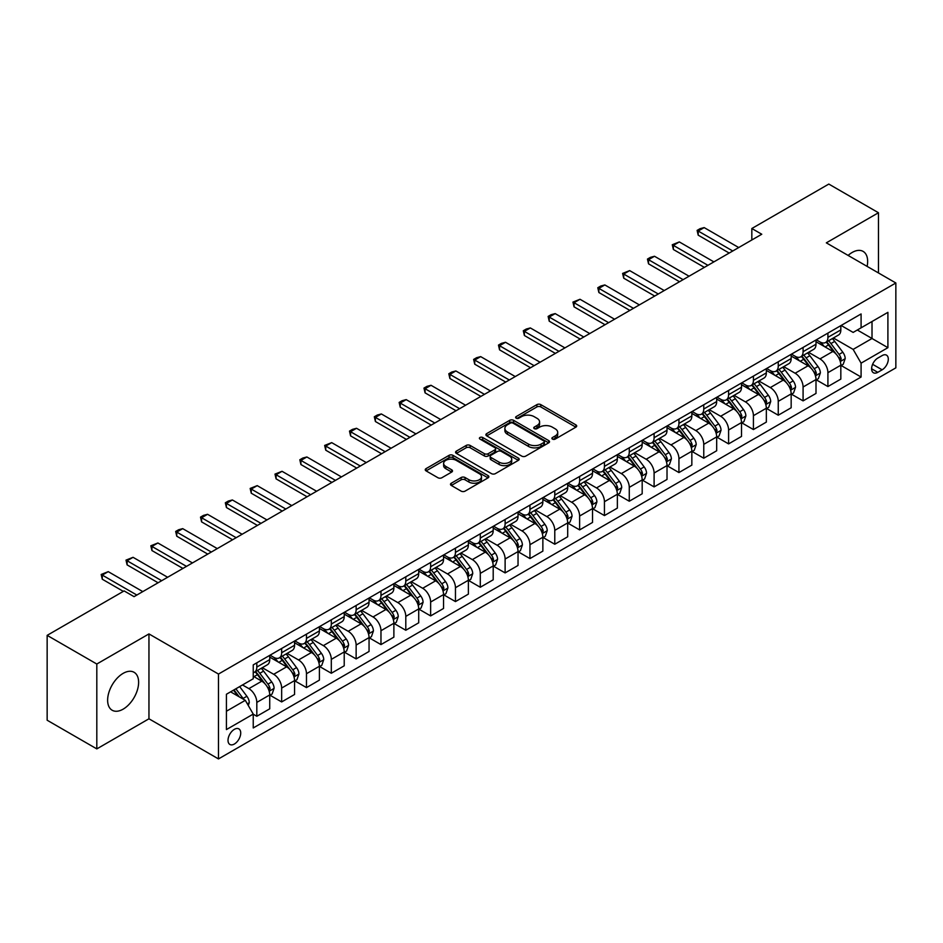 <?xml version="1.0" encoding="UTF-8"?>
<svg xmlns="http://www.w3.org/2000/svg" width="943" height="943" viewBox="0 0 943 943"><rect width="100%" height="100%" fill="white"/><g stroke="black" fill="none" stroke-linecap="round" stroke-linejoin="round"><path stroke-width="1.41" d="M552.457 439.108A1.933 1.12 0 0 0 555.179 439.108L575.902 427.144A2.758 1.591 0 0 0 576.703 426.024A2.758 1.591 0 0 0 575.902 424.892L540.799 404.63A2.758 1.591 0 0 0 536.909 404.63L516.186 416.594A1.933 1.12 0 0 0 515.621 417.384A1.933 1.12 0 0 0 516.186 418.162A1.933 1.12 0 0 0 518.921 418.162L521.597 416.617A8.829 5.092 0 0 1 534.08 416.617L537.003 418.303A8.829 5.092 0 0 1 539.585 421.91A8.829 5.092 0 0 1 537.003 425.517L534.316 427.061A1.933 1.12 0 0 0 533.75 427.851A1.933 1.12 0 0 0 534.316 428.641A1.933 1.12 0 0 0 537.05 428.641L539.726 427.085A8.829 5.092 0 0 1 552.209 427.085L555.132 428.782A8.829 5.092 0 0 1 557.714 432.377A8.829 5.092 0 0 1 555.132 435.984L552.457 437.528A1.933 1.12 0 0 0 551.891 438.318A1.933 1.12 0 0 0 552.457 439.108L552.457 437.528M123.132 709.16A21.913 12.648 120 0 0 137.442 689.852A21.913 12.648 120 0 0 134.083 672.288A21.913 12.648 120 0 0 123.132 673.373A21.913 12.648 120 0 0 108.81 692.681A21.913 12.648 120 0 0 112.17 710.244A21.913 12.648 120 0 0 123.132 709.16M867.112 266.397A21.913 12.648 120 0 0 863.104 251.392A21.913 12.648 120 0 0 852.154 252.476A21.913 12.648 120 0 0 848.111 255.423M234.371 744.027A8.994 5.187 120 0 0 240.241 736.094A8.994 5.187 120 0 0 238.862 728.892A8.994 5.187 120 0 0 234.371 729.34A8.994 5.187 120 0 0 228.501 737.261A8.994 5.187 120 0 0 229.88 744.463A8.994 5.187 120 0 0 234.371 744.027M451.308 483.205A2.758 1.591 0 0 0 450.495 484.337A2.758 1.591 0 0 0 451.308 485.456L461.151 491.138A2.758 1.591 0 0 0 465.052 491.138L488.061 477.853A2.758 1.591 0 0 0 488.863 476.734A2.758 1.591 0 0 0 488.061 475.602L452.958 455.339A2.758 1.591 0 0 0 449.068 455.339L426.059 468.624A2.758 1.591 0 0 0 425.246 469.755A2.758 1.591 0 0 0 426.059 470.875L437.953 477.747A2.758 1.591 0 0 0 441.854 477.747L451.697 472.066A2.758 1.591 0 0 0 452.499 470.934A2.758 1.591 0 0 0 451.697 469.814L445.803 466.408A7.379 4.255 0 0 1 443.634 463.39A7.379 4.255 0 0 1 448.196 459.453A7.379 4.255 0 0 1 456.235 460.384L479.339 473.716A7.379 4.255 0 0 1 481.496 476.734A7.379 4.255 0 0 1 476.946 480.671A7.379 4.255 0 0 1 468.907 479.739L465.052 477.523A2.758 1.591 0 0 0 461.151 477.523L451.308 483.205L451.308 485.456M148.959 633.92L96.811 664.025L47.15 635.358L47.15 720.228L96.811 748.895L148.959 718.79L218.481 758.926L218.481 674.056L148.959 633.92L148.959 718.79M878.463 272.951L878.463 212.741L826.327 242.846L895.85 282.983L218.481 674.056M878.463 212.741L828.803 184.074L751.83 228.512L751.83 239.982M47.15 635.358L124.122 590.919L134.059 596.648L761.767 234.241L751.83 228.512M521.797 456.129A2.758 1.591 0 0 0 525.687 456.129L548.696 442.845A2.758 1.591 0 0 0 549.51 441.725A2.758 1.591 0 0 0 548.696 440.593L513.605 420.33A2.758 1.591 0 0 0 509.703 420.33L486.694 433.615A2.758 1.591 0 0 0 485.893 434.747A2.758 1.591 0 0 0 486.694 435.866L521.797 456.129M480.741 439.521A1.933 1.12 0 0 1 482.698 439.792L518.344 460.373L495.37 473.634A2.758 1.591 0 0 1 491.468 473.634L456.377 453.371L456.377 451.119A2.758 1.591 0 0 0 455.563 452.251A2.758 1.591 0 0 0 456.377 453.371M456.377 451.119L466.219 445.438A2.758 1.591 0 0 1 470.121 445.438L484.36 453.654A2.758 1.591 0 0 0 488.25 453.654L494.792 449.882A2.758 1.591 0 0 0 495.594 448.762A2.758 1.591 0 0 0 494.792 447.63L479.963 439.073A1.933 1.12 0 0 1 479.398 438.295A1.933 1.12 0 0 1 480.6 437.257A1.933 1.12 0 0 1 482.698 437.505L518.379 458.098A2.758 1.591 0 0 1 519.192 459.229A2.758 1.591 0 0 1 518.379 460.349L518.379 458.098M882.141 355.582L877.768 358.104A8.711 5.033 120 0 0 872.086 365.778A8.711 5.033 120 0 0 873.418 372.756A8.711 5.033 120 0 0 877.768 372.332L882.141 369.809A8.711 5.033 120 0 0 887.835 362.124A8.711 5.033 120 0 0 886.503 355.146A8.711 5.033 120 0 0 882.141 355.582M218.481 758.926L895.85 367.853L895.85 282.983M841.121 325.476L853.144 332.419L861.089 327.822L861.089 313.948L253.243 664.886L253.243 678.76L226.426 694.248L226.426 729.576L253.243 714.087L253.243 727.961L861.089 377.023L861.089 363.149L853.144 349.393L833.388 337.983M861.089 327.822L887.905 312.345L887.905 347.672L861.089 363.149M96.811 664.025L96.811 748.895M857.317 330.003L872.016 338.49L872.016 321.516L887.905 312.345M853.144 349.393L872.016 338.49L887.905 347.672M226.426 711.222L245.298 700.331L230.599 691.844M253.243 714.205L256.814 716.267L256.814 702.394A11.233 6.483 -120 0 0 248.869 688.626L242.516 684.96M256.814 716.267L269.733 708.818L269.733 694.932A11.233 6.483 -120 0 0 261.789 681.176L253.243 676.237M270.028 695.227L281.651 701.934L281.651 688.06A11.233 6.483 -120 0 0 273.706 674.292L262.295 667.703M281.651 701.934L294.558 694.472L294.558 680.598A11.233 6.483 -120 0 0 286.613 666.842L269.733 657.094M294.853 680.881L306.475 687.6L306.475 673.715A11.233 6.483 -120 0 0 298.53 659.959L287.12 653.369M306.475 687.6L319.394 680.139L319.394 666.265A11.233 6.483 -120 0 0 311.449 652.497L294.558 642.749M319.689 666.548L331.311 673.255L331.311 659.381A11.233 6.483 -120 0 0 323.366 645.625L311.956 639.036M331.311 673.255L344.219 665.805L344.219 651.931A11.233 6.483 -120 0 0 336.274 638.163L319.394 628.415M344.513 652.214L356.136 658.921L356.136 645.047A11.233 6.483 -120 0 0 348.191 631.28L336.781 624.702M356.136 658.921L369.055 651.472L369.055 637.598A11.233 6.483 -120 0 0 361.11 623.83L344.219 614.082M369.35 637.881L380.972 644.588L380.972 630.714A11.233 6.483 -120 0 0 373.027 616.946L361.617 610.369M380.972 644.588L393.879 637.138L393.879 623.252A11.233 6.483 -120 0 0 385.935 609.496L369.055 599.748M394.174 623.547L405.796 630.254L405.796 616.38A11.233 6.483 -120 0 0 397.852 602.612L386.441 596.023M405.796 630.254L418.716 622.804L418.716 608.919A11.233 6.483 -120 0 0 410.771 595.163L393.879 585.414M419.01 609.213L430.633 615.92L430.633 602.035A11.233 6.483 -120 0 0 422.688 588.279L411.278 581.69M430.633 615.92L443.54 608.459L443.54 594.585A11.233 6.483 -120 0 0 435.595 580.829L418.716 571.081M443.835 594.868L455.457 601.587L455.457 587.701A11.233 6.483 -120 0 0 447.512 573.945L436.102 567.356M455.457 601.587L468.376 594.125L468.376 580.251A11.233 6.483 -120 0 0 460.432 566.484L443.54 556.735M468.671 580.534L480.293 587.241L480.293 573.368A11.233 6.483 -120 0 0 472.349 559.612L460.938 553.022M480.293 587.241L493.201 579.792L493.201 565.918A11.233 6.483 -120 0 0 485.256 552.15L468.376 542.402M493.495 566.201L505.118 572.908L505.118 559.034A11.233 6.483 -120 0 0 497.173 545.266L485.763 538.689M505.118 572.908L518.037 565.458L518.037 551.584A11.233 6.483 -120 0 0 510.08 537.816L493.201 528.068M518.332 551.867L529.954 558.574L529.954 544.7A11.233 6.483 -120 0 0 522.009 530.933L510.599 524.343M529.954 558.574L542.862 551.125L542.862 537.239A11.233 6.483 -120 0 0 534.917 523.483L518.037 513.735M543.156 537.534L554.779 544.241L554.779 530.367A11.233 6.483 -120 0 0 546.834 516.599L535.424 510.01M554.779 544.241L567.698 536.779L567.698 522.905A11.233 6.483 -120 0 0 559.741 509.149L542.862 499.401M567.992 523.2L579.615 529.907L579.615 516.021A11.233 6.483 -120 0 0 571.67 502.265L560.26 495.676M579.615 529.907L592.522 522.446L592.522 508.572A11.233 6.483 -120 0 0 584.577 494.816L567.698 485.067M592.817 508.855L604.439 515.573L604.439 501.688A11.233 6.483 -120 0 0 596.495 487.932L585.084 481.343M604.439 515.573L617.359 508.112L617.359 494.238A11.233 6.483 -120 0 0 609.402 480.47L592.522 470.722M617.653 494.521L629.276 501.228L629.276 487.354A11.233 6.483 -120 0 0 621.331 473.598L609.921 467.009M629.276 501.228L642.183 493.778L642.183 479.904A11.233 6.483 -120 0 0 634.238 466.137L617.359 456.388M642.478 480.187L654.1 486.894L654.1 473.021A11.233 6.483 -120 0 0 646.155 459.253L634.745 452.675M654.1 486.894L667.019 479.445L667.019 465.571A11.233 6.483 -120 0 0 659.063 451.803L642.183 442.055M667.314 465.854L678.936 472.561L678.936 458.687A11.233 6.483 -120 0 0 670.992 444.919L659.581 438.33M678.936 472.561L691.844 465.111L691.844 451.226A11.233 6.483 -120 0 0 683.899 437.469L667.019 427.721M692.138 451.52L703.761 458.227L703.761 444.353A11.233 6.483 -120 0 0 695.816 430.586L684.406 423.996M703.761 458.227L716.68 450.766L716.68 436.892A11.233 6.483 -120 0 0 708.723 423.136L691.844 413.388M716.975 437.187L728.597 443.894L728.597 430.008A11.233 6.483 -120 0 0 720.652 416.252L709.242 409.663M728.597 443.894L741.504 436.432L741.504 422.558A11.233 6.483 -120 0 0 733.56 408.791L716.68 399.042M741.799 422.841L753.422 429.56L753.422 415.674A11.233 6.483 -120 0 0 745.477 401.918L734.067 395.329M753.422 429.56L766.341 422.099L766.341 408.225A11.233 6.483 -120 0 0 758.384 394.457L741.504 384.709M766.635 408.508L778.258 415.215L778.258 401.341A11.233 6.483 -120 0 0 770.313 387.585L758.903 380.996M778.258 415.215L791.165 407.765L791.165 393.891A11.233 6.483 -120 0 0 783.22 380.123L766.341 370.375M791.46 394.174L803.082 400.881L803.082 387.007A11.233 6.483 -120 0 0 795.138 373.239L783.727 366.662M803.082 400.881L816.001 393.431L816.001 379.546A11.233 6.483 -120 0 0 808.045 365.79L791.165 356.041M816.296 379.84L827.919 386.547L827.919 372.674A11.233 6.483 -120 0 0 819.974 358.906L808.564 352.317M827.919 386.547L840.826 379.098L840.826 365.212A11.233 6.483 -120 0 0 832.881 351.456L816.001 341.708M816.296 339.81L819.974 341.932A11.233 6.483 -120 0 0 825.585 342.486A11.233 6.483 -120 0 0 827.919 337.346L827.919 333.103M791.46 354.144L795.138 356.265A11.233 6.483 -120 0 0 800.76 356.831A11.233 6.483 -120 0 0 803.082 351.68L803.082 347.437M766.635 368.489L770.313 370.611A11.233 6.483 -120 0 0 775.924 371.165A11.233 6.483 -120 0 0 778.258 366.014L778.258 361.77M741.799 382.823L745.477 384.944A11.233 6.483 -120 0 0 751.1 385.498A11.233 6.483 -120 0 0 753.422 380.359L753.422 376.116M716.975 397.156L720.652 399.278A11.233 6.483 -120 0 0 726.263 399.832A11.233 6.483 -120 0 0 728.597 394.693L728.597 390.449M692.138 411.49L695.816 413.612A11.233 6.483 -120 0 0 701.439 414.166A11.233 6.483 -120 0 0 703.761 409.026L703.761 404.783M667.314 425.823L670.992 427.945A11.233 6.483 -120 0 0 676.602 428.499A11.233 6.483 -120 0 0 678.936 423.36L678.936 419.116M642.478 440.157L646.155 442.279A11.233 6.483 -120 0 0 651.778 442.845A11.233 6.483 -120 0 0 654.1 437.693L654.1 433.45M617.653 454.502L621.331 456.624A11.233 6.483 -120 0 0 626.942 457.178A11.233 6.483 -120 0 0 629.276 452.027L629.276 447.784M592.817 468.836L596.495 470.958A11.233 6.483 -120 0 0 602.117 471.512A11.233 6.483 -120 0 0 604.439 466.372L604.439 462.129M567.992 483.17L571.67 485.291A11.233 6.483 -120 0 0 577.281 485.845A11.233 6.483 -120 0 0 579.615 480.706L579.615 476.463M543.156 497.503L546.834 499.625A11.233 6.483 -120 0 0 552.457 500.179A11.233 6.483 -120 0 0 554.779 495.04L554.779 490.796M518.332 511.837L522.009 513.959A11.233 6.483 -120 0 0 527.62 514.524A11.233 6.483 -120 0 0 529.954 509.373L529.954 505.13M493.495 526.17L497.173 528.292A11.233 6.483 -120 0 0 502.796 528.858A11.233 6.483 -120 0 0 505.118 523.707L505.118 519.463M468.671 540.516L472.349 542.638A11.233 6.483 -120 0 0 477.96 543.192A11.233 6.483 -120 0 0 480.293 538.04L480.293 533.797M443.835 554.849L447.512 556.971A11.233 6.483 -120 0 0 453.135 557.525A11.233 6.483 -120 0 0 455.457 552.386L455.457 548.142M419.01 569.183L422.688 571.305A11.233 6.483 -120 0 0 428.299 571.859A11.233 6.483 -120 0 0 430.633 566.719L430.633 562.476M394.174 583.517L397.852 585.638A11.233 6.483 -120 0 0 403.474 586.192A11.233 6.483 -120 0 0 405.796 581.053L405.796 576.81M369.35 597.85L373.027 599.972A11.233 6.483 -120 0 0 378.638 600.538A11.233 6.483 -120 0 0 380.972 595.387L380.972 591.143M344.513 612.196L348.191 614.317A11.233 6.483 -120 0 0 353.814 614.871A11.233 6.483 -120 0 0 356.136 609.72L356.136 605.477M319.689 626.529L323.366 628.651A11.233 6.483 -120 0 0 328.977 629.205A11.233 6.483 -120 0 0 331.311 624.054L331.311 619.81M294.853 640.863L298.53 642.985A11.233 6.483 -120 0 0 304.153 643.539A11.233 6.483 -120 0 0 306.475 638.399L306.475 634.156M270.028 655.196L273.706 657.318A11.233 6.483 -120 0 0 279.317 657.872A11.233 6.483 -120 0 0 281.651 652.733L281.651 648.489M841.121 365.507L861.089 377.023M825.585 342.486L838.504 335.036A11.233 6.483 -120 0 0 840.826 329.897L840.826 325.653M800.76 356.831L813.668 349.37A11.233 6.483 -120 0 0 816.001 344.23L816.001 339.987M775.924 371.165L788.843 363.703A11.233 6.483 -120 0 0 791.165 358.564L791.165 354.32M751.1 385.498L764.007 378.049A11.233 6.483 -120 0 0 766.341 372.898L766.341 368.654M726.263 399.832L739.182 392.382A11.233 6.483 -120 0 0 741.504 387.231L741.504 382.988M701.439 414.166L714.346 406.716A11.233 6.483 -120 0 0 716.68 401.565L716.68 397.321M676.602 428.499L689.522 421.049A11.233 6.483 -120 0 0 691.844 415.91L691.844 411.667M651.778 442.845L664.685 435.383A11.233 6.483 -120 0 0 667.019 430.244L667.019 426M626.942 457.178L639.861 449.717A11.233 6.483 -120 0 0 642.183 444.577L642.183 440.334M602.117 471.512L615.025 464.062A11.233 6.483 -120 0 0 617.359 458.911L617.359 454.667M577.281 485.845L590.2 478.396A11.233 6.483 -120 0 0 592.522 473.245L592.522 469.001M552.457 500.179L565.364 492.729A11.233 6.483 -120 0 0 567.698 487.59L567.698 483.346M527.62 514.524L540.539 507.063A11.233 6.483 -120 0 0 542.862 501.924L542.862 497.68M502.796 528.858L515.703 521.396A11.233 6.483 -120 0 0 518.037 516.257L518.037 512.014M477.96 543.192L490.879 535.73A11.233 6.483 -120 0 0 493.201 530.591L493.201 526.347M453.135 557.525L466.042 550.075A11.233 6.483 -120 0 0 468.376 544.924L468.376 540.681M428.299 571.859L441.218 564.409A11.233 6.483 -120 0 0 443.54 559.258L443.54 555.014M403.474 586.192L416.382 578.743A11.233 6.483 -120 0 0 418.716 573.603L418.716 569.36M378.638 600.538L391.557 593.076A11.233 6.483 -120 0 0 393.879 587.937L393.879 583.693M353.814 614.871L366.721 607.41A11.233 6.483 -120 0 0 369.055 602.271L369.055 598.027M328.977 629.205L341.896 621.743A11.233 6.483 -120 0 0 344.219 616.604L344.219 612.361M304.153 643.539L317.06 636.089A11.233 6.483 -120 0 0 319.394 630.938L319.394 626.694M279.317 657.872L292.236 650.422A11.233 6.483 -120 0 0 294.558 645.271L294.558 641.028M253.243 672.665A11.233 6.483 -120 0 0 254.492 672.206L267.399 664.756A11.233 6.483 -120 0 0 269.733 659.617L269.733 655.373M254.492 672.206A11.233 6.483 -120 0 0 256.814 667.066L256.814 662.823M245.298 700.331L253.243 714.087M553.223 439.379L555.132 438.271A8.829 5.092 0 0 0 557.714 434.676L557.714 432.377M539.585 421.91L539.585 424.209A8.829 5.092 0 0 1 537.003 427.804L535.094 428.912M575.867 427.167L540.799 406.928A2.758 1.591 0 0 0 536.909 406.928L516.953 418.444M548.661 442.868L513.605 422.629A2.758 1.591 0 0 0 509.703 422.629L486.729 435.89M543.828 442.515A1.933 1.12 0 0 0 544.394 441.725A1.933 1.12 0 0 0 543.828 440.935L513.016 423.148A1.933 1.12 0 0 0 510.293 423.148L507.464 424.786A8.829 5.092 0 0 0 504.882 428.381A8.829 5.092 0 0 0 507.464 431.988L528.516 444.141A8.829 5.092 0 0 0 540.999 444.141L543.828 442.515L543.828 444.801A1.933 1.12 0 0 0 544.394 444.012L544.394 441.725M504.882 428.381L504.882 430.68A8.829 5.092 0 0 0 507.464 434.275L507.464 431.988M543.828 444.801L540.999 446.44A8.829 5.092 0 0 1 528.516 446.44L507.464 434.275M456.412 453.394L466.219 447.736L466.219 445.438M495.594 448.762L495.594 451.049A2.758 1.591 0 0 1 494.792 452.18L488.25 455.952A2.758 1.591 0 0 1 484.36 455.952L470.121 447.736A2.758 1.591 0 0 0 466.219 447.736M499.13 462.188A7.379 4.255 0 0 0 507.169 463.107A7.379 4.255 0 0 0 511.719 459.17A7.379 4.255 0 0 0 509.562 456.164L501.417 451.461A2.758 1.591 0 0 0 497.515 451.461L490.985 455.233A2.758 1.591 0 0 0 490.183 456.353A2.758 1.591 0 0 0 490.985 457.485L499.13 462.188L499.13 464.475A7.379 4.255 0 0 0 507.169 465.394A7.379 4.255 0 0 0 511.719 461.469L511.719 459.17M490.183 456.353L490.183 458.652A2.758 1.591 0 0 0 490.985 459.771L490.985 457.485M499.13 464.475L490.985 459.771M481.496 476.734L481.496 479.02A7.379 4.255 0 0 1 476.946 482.957A7.379 4.255 0 0 1 468.907 482.038L465.052 479.81A2.758 1.591 0 0 0 461.151 479.81L451.343 485.48M443.634 463.39L443.634 465.689A7.379 4.255 0 0 0 445.803 468.695L445.803 466.408M451.662 472.078L445.803 468.695M488.026 477.877L452.958 457.638A2.758 1.591 0 0 0 449.068 457.638L426.095 470.899M840.826 365.672L843.207 364.293L845.199 358.564A7.45 4.302 -120 0 0 842.818 352.222L834.708 341.39A21.489 12.412 -120 0 0 832.363 338.584M824.288 346.494A21.489 12.412 -120 0 0 819.891 341.885M840.142 361.11L841.18 358.882A7.45 4.302 -120 0 0 839.046 354.403L830.924 343.57A21.489 12.412 -120 0 0 828.579 340.765M826.587 341.92A17.834 10.302 60 0 1 829.51 345.244L836.382 354.415M826.198 342.132A21.489 12.412 60 0 1 828.543 344.949L833.942 352.152M732.77 250.991L698.197 231.035L698.197 235.161L697.113 230.398L700.083 228.677L704.162 227.593L738.723 247.549M729.187 253.054L698.197 235.161M704.162 227.593L698.197 231.035L697.113 230.398M816.001 380.005L818.383 378.638L820.363 372.898A7.45 4.302 -120 0 0 817.994 366.556L809.872 355.723A21.489 12.412 -120 0 0 807.526 352.918M799.452 360.827A21.489 12.412 -120 0 0 795.055 356.218M815.318 375.455L816.343 373.216A7.45 4.302 -120 0 0 814.21 368.737L806.1 357.904A21.489 12.412 -120 0 0 803.754 355.098M801.75 356.254A17.834 10.302 60 0 1 804.685 359.578L811.546 368.748M801.373 356.478A21.489 12.412 60 0 1 803.719 359.283L809.106 366.485M791.165 394.351L793.546 392.972L795.538 387.231A7.45 4.302 -120 0 0 793.157 380.901L785.048 370.057A21.489 12.412 -120 0 0 782.702 367.251M774.627 375.161A21.489 12.412 -120 0 0 770.231 370.564M790.482 389.789L791.519 387.549A7.45 4.302 -120 0 0 789.385 383.07L781.264 372.237A21.489 12.412 -120 0 0 778.918 369.432M776.926 370.587A17.834 10.302 60 0 1 779.849 373.911L786.721 383.082M776.537 370.811A21.489 12.412 60 0 1 778.883 373.617L784.281 380.819M766.341 408.684L768.722 407.305L770.702 401.565A7.45 4.302 -120 0 0 768.333 395.235L760.211 384.402A21.489 12.412 -120 0 0 757.866 381.585M749.791 389.494A21.489 12.412 -120 0 0 745.394 384.897M765.657 404.123L766.683 401.883A7.45 4.302 -120 0 0 764.549 397.416L756.439 386.571A21.489 12.412 -120 0 0 754.094 383.766M752.09 384.921A17.834 10.302 60 0 1 755.025 388.257L761.885 397.416M751.712 385.145A21.489 12.412 60 0 1 754.058 387.95L759.445 395.152M707.934 265.325L673.373 245.369L673.373 249.494L672.276 244.744L679.325 241.927L713.898 261.883M704.362 267.388L673.373 249.494M679.325 241.927L673.373 245.369L672.276 244.744M683.109 279.658L648.536 259.702L648.536 263.828L647.452 259.077L650.422 257.356L654.501 256.26L689.062 276.216M679.526 281.721L648.536 263.828M654.501 256.26L648.536 259.702L647.452 259.077M658.273 293.992L623.712 274.036L623.712 278.173L622.616 273.411L629.665 270.606L664.237 290.55M654.701 296.055L623.712 278.173M629.665 270.606L623.712 274.036L622.616 273.411M741.504 423.018L743.886 421.639L745.878 415.91A7.45 4.302 -120 0 0 743.497 409.568L735.387 398.736A21.489 12.412 -120 0 0 733.041 395.919M724.967 403.84A21.489 12.412 -120 0 0 720.57 399.231M740.821 418.456L741.858 416.228A7.45 4.302 -120 0 0 739.725 411.749L731.603 400.916A21.489 12.412 -120 0 0 729.257 398.099M727.265 399.254A17.834 10.302 60 0 1 730.188 402.59L737.061 411.761M726.876 399.478A21.489 12.412 60 0 1 729.222 402.284L734.621 409.486M633.448 308.326L598.876 288.381L598.876 292.507L597.791 287.745L600.762 286.024L604.84 284.939L639.401 304.895M629.865 310.4L598.876 292.507M604.84 284.939L598.876 288.381L597.791 287.745M716.68 437.352L719.061 435.972L721.041 430.244A7.45 4.302 -120 0 0 718.672 423.902L710.55 413.069A21.489 12.412 -120 0 0 708.205 410.264M700.13 418.173A21.489 12.412 -120 0 0 695.734 413.564M715.996 432.79L717.022 430.562A7.45 4.302 -120 0 0 714.888 426.083L706.779 415.25A21.489 12.412 -120 0 0 704.433 412.433M702.429 413.588A17.834 10.302 60 0 1 705.364 416.924L712.224 426.095M702.052 413.812A21.489 12.412 60 0 1 704.397 416.617L709.784 423.831M691.844 451.685L694.225 450.318L696.217 444.577A7.45 4.302 -120 0 0 693.836 438.236L685.726 427.403A21.489 12.412 -120 0 0 683.38 424.598M675.306 432.507A21.489 12.412 -120 0 0 670.909 427.898M691.16 447.123L692.197 444.896A7.45 4.302 -120 0 0 690.064 440.416L681.942 429.584A21.489 12.412 -120 0 0 679.597 426.778M677.604 427.933A17.834 10.302 60 0 1 680.528 431.257L687.4 440.428M677.215 428.146A21.489 12.412 60 0 1 679.561 430.963L684.96 438.165M667.019 466.019L669.4 464.651L671.381 458.911A7.45 4.302 -120 0 0 669.011 452.569L660.89 441.737A21.489 12.412 -120 0 0 658.544 438.931M650.47 446.841A21.489 12.412 -120 0 0 646.073 442.232M666.336 461.469L667.361 459.229A7.45 4.302 -120 0 0 665.228 454.75L657.118 443.917A21.489 12.412 -120 0 0 654.772 441.112M652.768 442.267A17.834 10.302 60 0 1 655.703 445.591L662.564 454.762M652.391 442.491A21.489 12.412 60 0 1 654.737 445.296L660.124 452.499M642.183 480.364L644.564 478.985L646.556 473.245A7.45 4.302 -120 0 0 644.175 466.915L636.065 456.07A21.489 12.412 -120 0 0 633.72 453.265M625.645 461.174A21.489 12.412 -120 0 0 621.248 456.577M641.511 475.802L642.537 473.563A7.45 4.302 -120 0 0 640.403 469.084L632.281 458.251A21.489 12.412 -120 0 0 629.936 455.445M627.944 456.601A17.834 10.302 60 0 1 630.867 459.925L637.739 469.095M627.555 456.825A21.489 12.412 60 0 1 629.9 459.63L635.299 466.832M617.359 494.698L619.74 493.319L621.72 487.59A7.45 4.302 -120 0 0 619.351 481.248L611.229 470.416A21.489 12.412 -120 0 0 608.883 467.598M600.809 475.508A21.489 12.412 -120 0 0 596.412 470.911M616.675 490.136L617.7 487.896A7.45 4.302 -120 0 0 615.567 483.429L607.457 472.584A21.489 12.412 -120 0 0 605.111 469.779M603.107 470.934A17.834 10.302 60 0 1 606.043 474.27L612.903 483.429M602.73 471.158A21.489 12.412 60 0 1 605.076 473.964L610.463 481.166M608.612 322.671L574.051 302.715L574.051 306.84L572.955 302.078L580.004 299.273L614.577 319.229M605.041 324.734L574.051 306.84M580.004 299.273L574.051 302.715L572.955 302.078M583.788 337.005L549.215 317.048L549.215 321.174L548.131 316.412L551.101 314.691L555.179 313.606L589.74 333.563M580.204 339.067L549.215 321.174M555.179 313.606L549.215 317.048L548.131 316.412M558.951 351.338L524.391 331.382L524.391 335.508L523.294 330.757L526.277 329.036L530.343 327.94L564.916 347.896M555.38 353.401L524.391 335.508M530.343 327.94L524.391 331.382L523.294 330.757M534.127 365.672L499.554 345.716L499.554 349.853L498.47 345.091L501.44 343.37L505.519 342.274L540.08 362.23M530.544 367.735L499.554 349.853M505.519 342.274L499.554 345.716L498.47 345.091M509.291 380.005L474.73 360.049L474.73 364.187L473.634 359.424L476.616 357.703L480.682 356.619L515.255 376.563M505.719 382.068L474.73 364.187M480.682 356.619L474.73 360.049L473.634 359.424M592.522 509.031L594.903 507.652L596.895 501.924A7.45 4.302 -120 0 0 594.514 495.582L586.405 484.749A21.489 12.412 -120 0 0 584.059 481.944M575.984 489.853A21.489 12.412 -120 0 0 571.588 485.244M591.85 504.47L592.876 502.242A7.45 4.302 -120 0 0 590.742 497.763L582.621 486.93A21.489 12.412 -120 0 0 580.275 484.113M578.283 485.268A17.834 10.302 60 0 1 581.206 488.604L588.078 497.774M577.894 485.492A21.489 12.412 60 0 1 580.24 488.297L585.638 495.499M484.466 394.351L449.894 374.395L449.894 378.52L448.809 373.758L451.78 372.037L455.858 370.953L490.419 390.909M480.883 396.414L449.894 378.52M455.858 370.953L449.894 374.395L448.809 373.758M567.698 523.365L570.079 521.986L572.059 516.257A7.45 4.302 -120 0 0 569.69 509.915L561.568 499.083A21.489 12.412 -120 0 0 559.223 496.277M551.148 504.187A21.489 12.412 -120 0 0 546.751 499.578M567.014 518.803L568.04 516.575A7.45 4.302 -120 0 0 565.918 512.096L557.796 501.263A21.489 12.412 -120 0 0 555.451 498.458M553.447 499.601A17.834 10.302 60 0 1 556.382 502.937L563.242 512.108M553.069 499.825A21.489 12.412 60 0 1 555.415 502.643L560.802 509.845M459.63 408.684L425.069 388.728L425.069 392.854L423.973 388.092L426.955 386.371L431.022 385.286L465.594 405.242M456.058 410.747L425.069 392.854M431.022 385.286L425.069 388.728L423.973 388.092M542.862 537.699L545.243 536.331L547.235 530.591A7.45 4.302 -120 0 0 544.854 524.249L536.744 513.416A21.489 12.412 -120 0 0 534.398 510.611M526.324 518.52A21.489 12.412 -120 0 0 521.927 513.911M542.19 533.137L543.215 530.909A7.45 4.302 -120 0 0 541.082 526.43L532.96 515.597A21.489 12.412 -120 0 0 530.626 512.792M528.622 513.947A17.834 10.302 60 0 1 531.546 517.271L538.418 526.442M528.233 514.159A21.489 12.412 60 0 1 530.579 516.976L535.978 524.178M434.806 423.018L400.233 403.062L400.233 407.187L399.148 402.425L402.119 400.704L406.197 399.62L440.758 419.576M431.222 425.081L400.233 407.187M406.197 399.62L400.233 403.062L399.148 402.425M518.037 552.032L520.418 550.665L522.398 544.924A7.45 4.302 -120 0 0 520.029 538.583L511.908 527.75A21.489 12.412 -120 0 0 509.562 524.945M501.487 532.854A21.489 12.412 -120 0 0 497.091 528.245M517.353 547.482L518.379 545.243A7.45 4.302 -120 0 0 516.257 540.763L508.136 529.931A21.489 12.412 -120 0 0 505.79 527.125M503.786 528.28A17.834 10.302 60 0 1 506.721 531.604L513.581 540.775M503.409 528.504A21.489 12.412 60 0 1 505.754 531.31L511.141 538.512M409.969 437.352L375.408 417.395L375.408 421.521L374.312 416.771L377.294 415.05L381.361 413.953L415.934 433.91M406.398 439.414L375.408 421.521M381.361 413.953L375.408 417.395L374.312 416.771M493.201 566.378L495.582 564.998L497.574 559.258A7.45 4.302 -120 0 0 495.193 552.928L487.083 542.084A21.489 12.412 -120 0 0 484.737 539.278M476.663 547.188A21.489 12.412 -120 0 0 472.266 542.59M492.529 561.816L493.554 559.576A7.45 4.302 -120 0 0 491.421 555.097L483.299 544.264A21.489 12.412 -120 0 0 480.965 541.459M478.961 542.614A17.834 10.302 60 0 1 481.885 545.938L488.757 555.109M478.572 542.838A21.489 12.412 60 0 1 480.918 545.643L486.317 552.846M385.145 451.685L350.572 431.729L350.572 435.866L349.488 431.104L352.458 429.383L356.537 428.287L391.097 448.243M381.561 453.748L350.572 435.866M356.537 428.287L350.572 431.729L349.488 431.104M468.376 580.711L470.757 579.332L472.738 573.603A7.45 4.302 -120 0 0 470.368 567.262L462.247 556.429A21.489 12.412 -120 0 0 459.901 553.612M451.827 561.521A21.489 12.412 -120 0 0 447.43 556.924M467.693 576.149L468.718 573.922A7.45 4.302 -120 0 0 466.596 569.442L458.475 558.598A21.489 12.412 -120 0 0 456.129 555.792M454.125 556.948A17.834 10.302 60 0 1 457.06 560.283L463.921 569.442M453.748 557.172A21.489 12.412 60 0 1 456.094 559.977L461.492 567.179M360.309 466.019L325.748 446.063L325.748 450.2L324.651 445.438L331.7 442.632L366.273 462.577M356.737 468.093L325.748 450.2M331.7 442.632L325.748 446.063L324.651 445.438M443.54 595.045L445.921 593.666L447.913 587.937A7.45 4.302 -120 0 0 445.532 581.595L437.422 570.763A21.489 12.412 -120 0 0 435.077 567.957M427.002 575.867A21.489 12.412 -120 0 0 422.605 571.258M442.868 590.483L443.894 588.255A7.45 4.302 -120 0 0 441.76 583.776L433.639 572.943A21.489 12.412 -120 0 0 431.305 570.126M429.301 571.281A17.834 10.302 60 0 1 432.224 574.617L439.096 583.788M428.912 571.505A21.489 12.412 60 0 1 431.257 574.311L436.656 581.513M418.716 609.378L421.097 607.999L423.077 602.271A7.45 4.302 -120 0 0 420.708 595.929L412.586 585.096A21.489 12.412 -120 0 0 410.24 582.291M402.166 590.2A21.489 12.412 -120 0 0 397.769 585.591M418.032 604.817L419.057 602.589A7.45 4.302 -120 0 0 416.936 598.11L408.814 587.277A21.489 12.412 -120 0 0 406.468 584.471M404.464 585.627A17.834 10.302 60 0 1 407.4 588.951L414.26 598.121M404.087 585.839A21.489 12.412 60 0 1 406.433 588.656L411.832 595.858M393.879 623.712L396.26 622.345L398.252 616.604A7.45 4.302 -120 0 0 395.871 610.262L387.762 599.43A21.489 12.412 -120 0 0 385.416 596.624M377.341 604.534A21.489 12.412 -120 0 0 372.945 599.925M393.207 619.162L394.233 616.922A7.45 4.302 -120 0 0 392.099 612.443L383.978 601.61A21.489 12.412 -120 0 0 381.644 598.805M379.64 599.96A17.834 10.302 60 0 1 382.563 603.284L389.435 612.455M379.251 600.184A21.489 12.412 60 0 1 381.597 602.99L386.995 610.192M369.055 638.057L371.436 636.678L373.416 630.938A7.45 4.302 -120 0 0 371.047 624.596L362.925 613.763A21.489 12.412 -120 0 0 360.58 610.958M352.505 618.867A21.489 12.412 -120 0 0 348.108 614.258M368.371 633.496L369.397 631.256A7.45 4.302 -120 0 0 367.275 626.777L359.153 615.944A21.489 12.412 -120 0 0 356.808 613.139M354.804 614.294A17.834 10.302 60 0 1 357.739 617.618L364.611 626.789M354.427 614.518A21.489 12.412 60 0 1 356.772 617.323L362.171 624.525M344.219 652.391L346.6 651.012L348.592 645.271A7.45 4.302 -120 0 0 346.211 638.941L338.101 628.097A21.489 12.412 -120 0 0 335.755 625.292M327.681 633.201A21.489 12.412 -120 0 0 323.284 628.604M343.547 647.829L344.572 645.59A7.45 4.302 -120 0 0 342.439 641.122L334.317 630.278A21.489 12.412 -120 0 0 331.983 627.472M329.979 628.627A17.834 10.302 60 0 1 332.903 631.951L339.775 641.122M329.59 628.851A21.489 12.412 60 0 1 331.936 631.657L337.335 638.859M319.394 666.725L321.775 665.345L323.755 659.617A7.45 4.302 -120 0 0 321.386 653.275L313.265 642.442A21.489 12.412 -120 0 0 310.919 639.625M302.844 647.535A21.489 12.412 -120 0 0 298.448 642.937M318.71 662.163L319.736 659.935A7.45 4.302 -120 0 0 317.614 655.456L309.493 644.623A21.489 12.412 -120 0 0 307.147 641.806M305.143 642.961A17.834 10.302 60 0 1 308.078 646.297L314.95 655.468M304.766 643.185A21.489 12.412 60 0 1 307.112 645.99L312.51 653.193M294.558 681.058L296.939 679.679L298.931 673.95A7.45 4.302 -120 0 0 296.55 667.609L288.44 656.776A21.489 12.412 -120 0 0 286.094 653.97M278.02 661.88A21.489 12.412 -120 0 0 273.623 657.271M293.886 676.496L294.911 674.269A7.45 4.302 -120 0 0 292.778 669.789L284.656 658.957A21.489 12.412 -120 0 0 282.322 656.139M280.319 657.295A17.834 10.302 60 0 1 283.242 660.63L290.114 669.801M279.93 657.519A21.489 12.412 60 0 1 282.275 660.324L287.674 667.538M269.733 695.392L272.114 694.013L274.095 688.284A7.45 4.302 -120 0 0 271.725 681.942L263.604 671.11A21.489 12.412 -120 0 0 261.258 668.304M269.05 690.83L270.075 688.602A7.45 4.302 -120 0 0 267.953 684.123L259.832 673.29A21.489 12.412 -120 0 0 257.486 670.485M255.482 671.64A17.834 10.302 60 0 1 258.417 674.964L265.289 684.135M255.105 671.852A21.489 12.412 60 0 1 257.451 674.669L262.849 681.872M335.484 480.364L300.911 460.408L300.911 464.534L299.827 459.771L302.797 458.05L306.876 456.966L341.437 476.922M331.901 482.427L300.911 464.534M306.876 456.966L300.911 460.408L299.827 459.771M310.648 494.698L276.087 474.742L276.087 478.867L274.991 474.105L282.04 471.3L316.612 491.256M307.076 496.761L276.087 478.867M282.04 471.3L276.087 474.742L274.991 474.105M285.823 509.031L251.251 489.075L251.251 493.201L250.166 488.439L257.215 485.633L291.776 505.589M282.24 511.094L251.251 493.201M257.215 485.633L251.251 489.075L250.166 488.439M260.987 523.365L226.426 503.409L226.426 507.534L225.33 502.784L228.312 501.063L232.379 499.967L266.952 519.923M257.415 525.428L226.426 507.534M232.379 499.967L226.426 503.409L225.33 502.784M236.163 537.699L201.59 517.742L201.59 521.88L200.505 517.118L203.476 515.397L207.554 514.3L242.115 534.257M232.579 539.761L201.59 521.88M207.554 514.3L201.59 517.742L200.505 517.118M211.326 552.032L176.765 532.088L176.765 536.213L175.669 531.451L178.651 529.73L182.718 528.646L217.291 548.602M207.755 554.107L176.765 536.213M182.718 528.646L176.765 532.088L175.669 531.451M186.502 566.378L151.929 546.421L151.929 550.547L150.845 545.785L157.894 542.979L192.455 562.936M182.918 568.44L151.929 550.547M157.894 542.979L151.929 546.421L150.845 545.785M161.666 580.711L127.105 560.755L127.105 564.881L126.008 560.118L133.057 557.313L167.63 577.269M158.094 582.774L127.105 564.881M133.057 557.313L127.105 560.755L126.008 560.118M248.28 705.482L249.27 702.618A7.45 4.302 -120 0 0 246.889 696.276L239.652 686.61M243.789 699.458A7.45 4.302 -120 0 0 243.117 698.457L235.88 688.791M234.005 689.863L239.216 696.818M233.487 690.17L237.907 696.064M136.841 595.045L102.268 575.089L102.268 579.214L101.184 574.464L108.233 571.647L142.794 591.603M123.333 591.379L102.268 579.214M108.233 571.647L102.268 575.089L101.184 574.464M248.869 688.626L261.789 681.176M273.706 674.292L286.613 666.842M298.53 659.959L311.449 652.497M323.366 645.625L336.274 638.163M348.191 631.28L361.11 623.83M373.027 616.946L385.935 609.496M397.852 602.612L410.771 595.163M422.688 588.279L435.595 580.829M447.512 573.945L460.432 566.484M472.349 559.612L485.256 552.15M497.173 545.266L510.08 537.816M522.009 530.933L534.917 523.483M546.834 516.599L559.741 509.149M571.67 502.265L584.577 494.816M596.495 487.932L609.402 480.47M621.331 473.598L634.238 466.137M646.155 459.253L659.063 451.803M670.992 444.919L683.899 437.469M695.816 430.586L708.723 423.136M720.652 416.252L733.56 408.791M745.477 401.918L758.384 394.457M770.313 387.585L783.22 380.123M795.138 373.239L808.045 365.79M819.974 358.906L832.881 351.456M827.919 337.346L840.826 329.897M827.919 372.674L840.826 365.212M803.082 387.007L816.001 379.546M803.082 351.68L816.001 344.23M778.258 401.341L791.165 393.891M778.258 366.014L791.165 358.564M753.422 415.674L766.341 408.225M753.422 380.359L766.341 372.898M728.597 430.008L741.504 422.558M728.597 394.693L741.504 387.231M703.761 444.353L716.68 436.892M703.761 409.026L716.68 401.565M678.936 458.687L691.844 451.226M678.936 423.36L691.844 415.91M654.1 473.021L667.019 465.571M654.1 437.693L667.019 430.244M629.276 487.354L642.183 479.904M629.276 452.027L642.183 444.577M604.439 501.688L617.359 494.238M604.439 466.372L617.359 458.911M579.615 516.021L592.522 508.572M579.615 480.706L592.522 473.245M554.779 530.367L567.698 522.905M554.779 495.04L567.698 487.59M529.954 544.7L542.862 537.239M529.954 509.373L542.862 501.924M505.118 559.034L518.037 551.584M505.118 523.707L518.037 516.257M480.293 573.368L493.201 565.918M480.293 538.04L493.201 530.591M455.457 587.701L468.376 580.251M455.457 552.386L468.376 544.924M430.633 602.035L443.54 594.585M430.633 566.719L443.54 559.258M405.796 616.38L418.716 608.919M405.796 581.053L418.716 573.603M380.972 630.714L393.879 623.252M380.972 595.387L393.879 587.937M356.136 645.047L369.055 637.598M356.136 609.72L369.055 602.271M331.311 659.381L344.219 651.931M331.311 624.054L344.219 616.604M306.475 673.715L319.394 666.265M306.475 638.399L319.394 630.938M281.651 688.06L294.558 680.598M281.651 652.733L294.558 645.271M256.814 702.394L269.733 694.932M256.814 667.066L269.733 659.617M872.617 364.304L882.141 369.809M871.615 368.772L877.768 372.332M555.132 438.271L555.132 435.984M534.316 428.641L534.316 427.061M537.003 427.804L537.003 425.517M516.186 418.162L516.186 416.594M536.909 406.928L536.909 404.63M540.799 406.928L540.799 404.63M575.902 427.144L575.902 424.892M486.694 435.866L486.694 433.615M509.703 422.629L509.703 420.33M513.605 422.629L513.605 420.33M548.696 442.845L548.696 440.593M528.516 446.44L528.516 444.141M540.999 446.44L540.999 444.141M470.121 447.736L470.121 445.438M484.36 455.952L484.36 453.654M488.25 455.952L488.25 453.654M494.792 452.18L494.792 449.882M482.698 439.792L482.698 437.505M461.151 479.81L461.151 477.523M465.052 479.81L465.052 477.523M468.907 482.038L468.907 479.739M451.697 472.066L451.697 469.814M426.059 470.875L426.059 468.624M449.068 457.638L449.068 455.339M452.958 457.638L452.958 455.339M488.061 477.853L488.061 475.602M840.272 361.523L845.152 358.705M830.924 343.57L834.708 341.39M825.078 346.953L828.543 344.949M839.046 354.403L842.818 352.222M838.457 357.314L841.18 358.882M815.436 375.856L820.316 373.039M806.1 357.904L809.872 355.723M800.242 361.287L803.719 359.283M814.21 368.737L817.994 366.556M813.62 371.648L816.343 373.216M790.611 390.19L795.491 387.384M781.264 372.237L785.048 370.057M775.417 375.62L778.883 373.617M789.385 383.07L793.157 380.901M788.796 385.982L791.519 387.549M765.775 404.535L770.655 401.718M756.439 386.571L760.211 384.402M750.581 389.954L754.058 387.95M764.549 397.416L768.333 395.235M763.96 400.315L766.683 401.883M740.95 418.869L745.83 416.052M731.603 400.916L735.387 398.736M725.756 404.288L729.222 402.284M739.725 411.749L743.497 409.568M739.135 414.649L741.858 416.228M716.114 433.202L720.994 430.385M706.779 415.25L710.55 413.069M700.92 418.621L704.397 416.617M714.888 426.083L718.672 423.902M714.299 428.994L717.022 430.562M691.29 447.536L696.17 444.719M681.942 429.584L685.726 427.403M676.096 432.967L679.561 430.963M690.064 440.416L693.836 438.236M689.474 443.328L692.197 444.896M666.453 461.87L671.333 459.052M657.118 443.917L660.89 441.737M651.259 447.3L654.737 445.296M665.228 454.75L669.011 452.569M664.638 457.661L667.361 459.229M641.629 476.203L646.509 473.398M632.281 458.251L636.065 456.07M626.435 461.634L629.9 459.63M640.403 469.084L644.175 466.915M639.814 471.995L642.537 473.563M616.793 490.549L621.673 487.731M607.457 472.584L611.229 470.416M601.599 475.967L605.076 473.964M615.567 483.429L619.351 481.248M614.977 486.329L617.7 487.896M591.968 504.882L596.848 502.065M582.621 486.93L586.405 484.749M576.774 490.301L580.24 488.297M590.742 497.763L594.514 495.582M590.153 500.662L592.876 502.242M567.132 519.216L572.012 516.399M557.796 501.263L561.568 499.083M551.938 504.635L555.415 502.643M565.918 512.096L569.69 509.915M565.317 515.008L568.04 516.575M542.308 533.549L547.188 530.732M532.96 515.597L536.744 513.416M527.113 518.98L530.579 516.976M541.082 526.43L544.854 524.249M540.492 529.341L543.215 530.909M517.471 547.883L522.351 545.066M508.136 529.931L511.908 527.75M502.277 533.314L505.754 531.31M516.257 540.763L520.029 538.583M515.656 543.675L518.379 545.243M492.647 562.217L497.527 559.411M483.299 544.264L487.083 542.084M477.453 547.647L480.918 545.643M491.421 555.097L495.193 552.928M490.831 558.008L493.554 559.576M467.811 576.562L472.691 573.745M458.475 558.598L462.247 556.429M452.616 561.981L456.094 559.977M466.596 569.442L470.368 567.262M465.995 572.342L468.718 573.922M442.986 590.896L447.866 588.078M433.639 572.943L437.422 570.763M427.792 576.314L431.257 574.311M441.76 583.776L445.532 581.595M441.171 586.676L443.894 588.255M418.15 605.229L423.03 602.412M408.814 587.277L412.586 585.096M402.956 590.648L406.433 588.656M416.936 598.11L420.708 595.929M416.346 601.021L419.057 602.589M393.325 619.563L398.205 616.746M383.978 601.61L387.762 599.43M378.131 604.993L381.597 602.99M392.099 612.443L395.871 610.262M391.51 615.355L394.233 616.922M368.489 633.896L373.369 631.079M359.153 615.944L362.925 613.763M353.295 619.327L356.772 617.323M367.275 626.777L371.047 624.596M366.686 629.688L369.397 631.256M343.665 648.23L348.545 645.425M334.317 630.278L338.101 628.097M328.47 633.661L331.936 631.657M342.439 641.122L346.211 638.941M341.849 644.022L344.572 645.59M318.828 662.575L323.708 659.758M309.493 644.623L313.265 642.442M303.634 647.994L307.112 645.99M317.614 655.456L321.386 653.275M317.025 658.355L319.736 659.935M294.004 676.909L298.884 674.092M284.656 658.957L288.44 656.776M278.81 662.328L282.275 660.324M292.778 669.789L296.55 667.609M292.189 672.689L294.911 674.269M269.168 691.243L274.048 688.425M259.832 673.29L263.604 671.11M253.973 676.673L257.451 674.669M267.953 684.123L271.725 681.942M267.364 687.034L270.075 688.602M247.337 703.855L249.223 702.759M243.117 698.457L246.889 696.276"/></g></svg>
